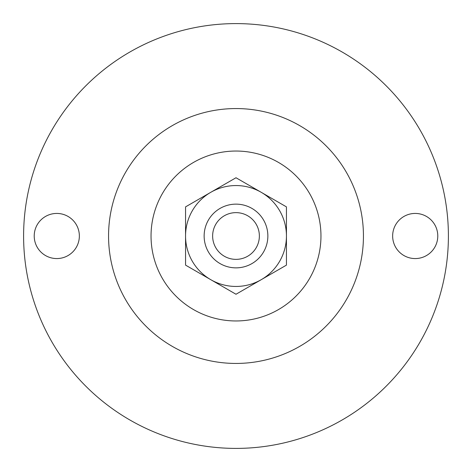 <?xml version="1.0" encoding="UTF-8"?>
<svg xmlns="http://www.w3.org/2000/svg" width="472" height="472" viewBox="0 0 472 472"><rect width="100%" height="100%" fill="white"/><g stroke="black" fill="none" stroke-linecap="round" stroke-linejoin="round"><path stroke-width="0.71" d="M79.355 236A22.567 22.567 0 0 0 56.787 213.432A22.567 22.567 0 0 0 34.22 236A22.567 22.567 0 0 0 56.787 258.567A22.567 22.567 0 0 0 79.355 236M437.78 236A22.567 22.567 0 0 0 415.212 213.432A22.567 22.567 0 0 0 392.645 236A22.567 22.567 0 0 0 415.212 258.567A22.567 22.567 0 0 0 437.78 236M267.86 236A31.86 31.86 0 0 1 236 267.86A31.86 31.86 0 0 1 204.14 236A31.86 31.86 0 0 1 236 204.14A31.86 31.86 0 0 1 267.86 236M259.364 236A23.364 23.364 0 0 1 236 259.364A23.364 23.364 0 0 1 212.636 236A23.364 23.364 0 0 1 236 212.636A23.364 23.364 0 0 1 259.364 236M320.96 236A84.96 84.96 0 0 1 236 320.96A84.96 84.96 0 0 1 151.04 236A84.96 84.96 0 0 1 236 151.04A84.96 84.96 0 0 1 320.96 236M363.44 236A127.44 127.44 0 0 1 236 363.44A127.44 127.44 0 0 1 108.56 236A127.44 127.44 0 0 1 236 108.56A127.44 127.44 0 0 1 363.44 236M448.4 236A212.4 212.4 0 0 1 236 448.4A212.4 212.4 0 0 1 23.6 236A212.4 212.4 0 0 1 236 23.6A212.4 212.4 0 0 1 448.4 236M286.445 206.878L286.445 236A50.445 50.445 0 0 0 261.222 192.31L286.445 206.878L261.222 192.31A50.445 50.445 0 0 0 210.777 192.31L236 177.749L210.777 192.31A50.445 50.445 0 0 0 210.777 279.69L185.555 265.122L185.555 236L185.555 265.122L210.777 279.69A50.445 50.445 0 0 0 261.222 279.69L236 294.251L261.222 279.69A50.445 50.445 0 0 0 286.445 236L286.445 206.878M210.777 279.69L236 294.251M210.777 192.31L185.555 206.878L185.555 236M261.222 192.31L236 177.749M261.222 279.69L286.445 265.122L286.445 236"/></g></svg>
